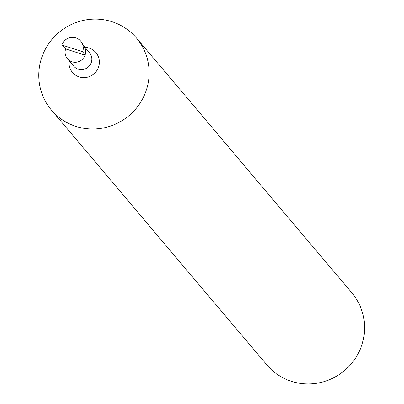 <?xml version="1.0" encoding="UTF-8"?>
<svg xmlns="http://www.w3.org/2000/svg" width="404" height="404" viewBox="0 0 404 404"><rect width="100%" height="100%" fill="white"/><g stroke="black" fill="none" stroke-linecap="round" stroke-linejoin="round"><path stroke-width="0.61" d="M82.663 51.752A11.145 10.878 -40.2 0 0 81.76 42.577A11.145 10.878 -40.2 0 0 71.17 37.461A11.145 10.878 -40.2 0 0 61.832 44.99L82.663 51.752L85.052 55.197L65.67 48.909A10.368 10.12 -40.2 0 0 81.896 59.782A10.368 10.12 -40.2 0 0 83.28 45.364M41.875 57.151A55.722 54.399 -40.2 0 0 51.399 110.024A55.722 54.399 -40.2 0 0 129.073 115.6A55.722 54.399 -40.2 0 0 136.512 38.082A55.722 54.399 -40.2 0 0 84.254 20.2A55.722 54.399 -40.2 0 0 41.875 57.151M51.399 110.024L266.882 364.958A55.722 54.399 -40.2 0 0 344.551 370.534A55.722 54.399 -40.2 0 0 351.99 293.021L136.512 38.082M85.052 55.197A10.368 10.12 -40.2 0 0 84.209 46.662L81.76 42.577M65.67 48.909L61.832 44.99M67.443 58.747L73.674 66.115A10.368 10.12 -40.2 0 0 88.123 67.15A10.368 10.12 -40.2 0 0 89.506 52.732L83.795 45.975M69.14 60.752A15.342 14.978 -40.2 0 0 82.517 77.568A15.342 14.978 -40.2 0 0 99.328 63.357A15.342 14.978 -40.2 0 0 84.971 47.369"/></g></svg>
